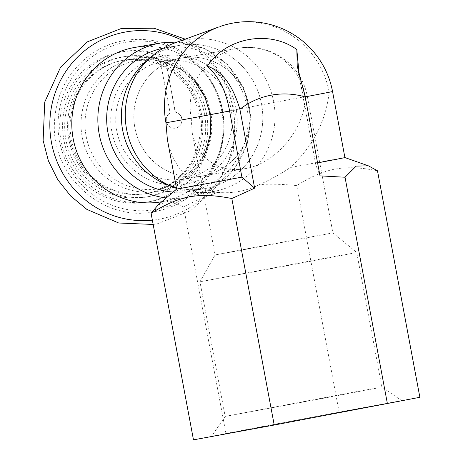 <?xml version="1.0" encoding="UTF-8"?>
<svg xmlns="http://www.w3.org/2000/svg" width="463" height="463" viewBox="0 0 463 463"><rect width="100%" height="100%" fill="white"/><g stroke="black" fill="none" stroke-linecap="round" stroke-linejoin="round"><path stroke-width="0.35" stroke-dasharray="2.31 1.74" d="M160.574 61.758A59.918 58.188 -99.8 0 1 163.96 61.07A59.918 58.188 -99.8 0 1 165.748 60.786L175.344 112.087A8.131 7.894 -99.8 0 1 175.558 128.124A8.131 7.894 -99.8 0 1 170.17 113.059L160.372 61.793L170.17 113.059M165.748 60.786L175.147 112.121A8.131 7.894 -99.8 0 1 175.355 128.158A8.131 7.894 -99.8 0 1 169.973 113.094M185.935 184.083A65.052 63.176 -99.8 0 1 185.05 184.245A65.052 63.176 -99.8 0 1 111.716 130.907A65.052 63.176 -99.8 0 1 162.883 56.04A65.052 63.176 -99.8 0 1 236.142 108.927A65.052 63.176 -99.8 0 1 185.935 184.083M165.546 60.821A59.918 58.188 -99.8 0 1 231.39 110.726A59.918 58.188 -99.8 0 1 184.992 179.036A59.918 58.188 -99.8 0 1 184.176 179.187A59.918 58.188 -99.8 0 1 116.96 131.805A59.918 58.188 -99.8 0 1 160.372 61.793M134.571 47.475A78.322 76.059 -99.8 0 1 222.761 111.143A78.322 76.059 -99.8 0 1 162.322 201.631A78.322 76.059 -99.8 0 1 161.257 201.822M146.794 196.931A71.042 68.993 -99.8 0 1 68.472 103.226A71.042 68.993 -99.8 0 1 185.912 81.147A71.042 68.993 -99.8 0 1 146.794 196.931M146.968 193.43A67.621 65.671 -99.8 0 1 146.053 193.592A67.621 65.671 -99.8 0 1 69.826 138.148A67.621 65.671 -99.8 0 1 123.013 60.329A67.621 65.671 -99.8 0 1 199.154 115.299A67.621 65.671 -99.8 0 1 146.968 193.43M148.276 193.204A67.621 65.671 -99.8 0 1 147.361 193.366A67.621 65.671 -99.8 0 1 71.134 137.922A67.621 65.671 -99.8 0 1 124.321 60.103A67.621 65.671 -99.8 0 1 200.462 115.073A67.621 65.671 -99.8 0 1 148.276 193.204M149.711 196.428A71.042 68.993 -99.8 0 1 71.389 102.722A71.042 68.993 -99.8 0 1 188.829 80.643A71.042 68.993 -99.8 0 1 149.711 196.428M203.101 175.905A59.918 58.188 -99.8 0 1 202.285 176.056A59.918 58.188 -99.8 0 1 134.739 126.926A59.918 58.188 -99.8 0 1 181.872 57.973A59.918 58.188 -99.8 0 1 249.337 106.681A59.918 58.188 -99.8 0 1 203.101 175.905M148.664 59.189A72.755 70.654 -99.8 0 1 179.685 45.322A72.755 70.654 -99.8 0 1 261.612 104.464A72.755 70.654 -99.8 0 1 205.462 188.528A72.755 70.654 -99.8 0 1 204.472 188.707A72.755 70.654 -99.8 0 1 170.598 186.051M163.456 48.146A72.755 70.654 -99.8 0 1 164.996 47.857A72.755 70.654 -99.8 0 1 246.924 107.005A72.755 70.654 -99.8 0 1 190.773 191.069A72.755 70.654 -99.8 0 1 189.784 191.242A72.755 70.654 -99.8 0 1 173.133 192.07M322.265 398.498L377.623 387.965L358.813 391.2L225.151 416.411L322.265 398.498M329.442 414.634A96.854 0.33 169.4 0 1 211.469 436.383A96.854 0.33 169.4 0 1 306.616 418.245A96.854 0.33 169.4 0 1 401.878 400.75A96.854 0.33 169.4 0 1 329.442 414.634M297.078 263.887L199.958 281.793L333.638 256.583L352.43 253.348L297.078 263.887M419.872 397.289L339.13 412.099L193.476 439.85M259.905 246.345L332.88 232.889L237.675 250.865L215.092 254.934L259.905 246.345M401.878 400.75L381.9 387.074L356.707 252.457L332.88 232.889L307.31 96.252L191.231 118.024L192.151 132.343C196.555 157.75 219.19 173.48 244.539 168.746C275.335 164.128 304.608 129.495 305.603 96.518L307.31 96.252A59.918 59.918 0 0 0 238.208 48.233A59.918 58.188 -99.8 0 1 305.603 96.518M181.056 58.118A59.918 58.188 80.2 0 0 134.814 127.342A59.918 58.188 80.2 0 0 202.285 176.056A59.918 58.188 80.2 0 0 249.412 107.098A59.918 58.188 80.2 0 0 181.872 57.973A59.918 58.188 80.2 0 0 181.056 58.118M299.179 74.913L315.818 164.961L320.008 175.865M158.068 204.982L169.342 200.844L183.539 206.863C195.872 200.554 207.337 195.733 217.928 192.4C208.425 190.964 201.827 188.441 198.141 184.841A85.597 0.289 -10.6 0 0 176.64 189.06L176.64 189.06M344.912 157.57L344.912 157.57A85.597 0.289 -10.6 0 0 290.162 167.542C281.834 173.399 271.596 179.083 259.454 184.598C270.531 183.852 282.957 184.181 296.737 185.582C325.339 167.768 344.333 164.284 377.478 170.766M315.563 163.289A85.597 0.289 -10.6 0 0 317.583 162.907M198.141 184.841C181.78 175.24 171.53 160.152 167.38 139.566M219.896 26.57A85.522 83.051 80.2 0 1 231.841 23.358A85.522 83.051 80.2 0 1 329.193 92.073C325.935 121.335 312.924 146.487 290.162 167.542M176.525 188.424A77.037 74.809 80.2 0 0 200.444 192.591A77.037 74.809 80.2 0 0 274.652 108.898A77.037 74.809 80.2 0 0 185.952 39.899A77.037 74.809 80.2 0 0 174.58 43.013M167.322 184.853A72.755 70.654 80.2 0 0 262.55 123.795A72.755 70.654 80.2 0 0 178.695 45.496A72.755 70.654 80.2 0 0 145.978 61.423M217.928 192.4A81.355 79.005 80.2 0 0 224.607 192.73A81.355 79.005 80.2 0 0 259.454 184.598M339.13 412.099L296.737 185.582M225.932 433.385L183.539 206.863M182.115 40.275A95.112 92.363 -99.8 0 1 233.971 138.64A95.112 92.363 -99.8 0 1 159.77 219.109A95.112 92.363 -99.8 0 1 152.368 220.185M147.738 201.978A76.181 73.982 -99.8 0 1 63.755 101.501A76.181 73.982 -99.8 0 1 189.685 77.825A76.181 73.982 -99.8 0 1 147.738 201.978M150.66 201.474A76.181 73.982 -99.8 0 1 66.672 100.998A76.181 73.982 -99.8 0 1 192.602 77.321A76.181 73.982 -99.8 0 1 150.66 201.474M156.228 209.409A84.943 82.489 -99.8 0 1 62.58 97.363A84.943 82.489 -99.8 0 1 203.002 70.966A84.943 82.489 -99.8 0 1 156.228 209.409M158.896 191.115A67.372 65.428 -99.8 0 1 84.613 102.248A67.372 65.428 -99.8 0 1 195.994 81.309A67.372 65.428 -99.8 0 1 158.896 191.115M203.616 156.025L185.472 177.404L160.186 188.539A65.052 63.176 -99.8 0 1 159.313 188.696A65.052 63.176 -99.8 0 1 85.979 135.358A65.052 63.176 -99.8 0 1 137.146 60.491A65.052 63.176 -99.8 0 1 210.405 113.377A65.052 63.176 -99.8 0 1 160.198 188.534L185.05 184.245M160.626 42.966A78.322 76.059 -99.8 0 1 248.816 106.635A78.322 76.059 -99.8 0 1 188.377 197.128A78.322 76.059 -99.8 0 1 187.312 197.319A78.322 76.059 -99.8 0 1 166.304 197.921M191.231 118.024A59.918 58.188 -99.8 0 1 237.392 48.378A59.918 58.188 -99.8 0 1 238.208 48.233L163.96 61.07M329.193 92.073A85.597 0.289 169.4 0 1 332.55 91.524M185.223 39.147L191.798 43.163L207.991 56.66L221.007 73.328L230.267 92.403L235.36 113.018L233.294 151.436L217.037 186.085L190.756 210.636L157.443 223.756L153.166 224.457M124.321 60.103L123.013 60.329M147.361 193.366L146.053 193.592M155.151 211.556C176.05 207.36 193.1 196.752 206.295 179.737C221.401 158.983 226.748 135.804 222.321 110.2C215.735 72.384 182.069 41.705 144.52 39.569C123.204 38.255 104.059 44.141 87.085 57.215C66.637 74.057 55.757 95.928 54.455 122.822C51.086 176.16 104.025 223.016 155.151 211.556M162.883 56.04L137.146 60.491L153.143 59.866L168.833 63.448L183.209 71.024L195.328 82.125M244.539 168.746L184.176 179.187M179.685 45.322L164.996 47.857M204.472 188.707L189.784 191.242M161.876 201.718L188.395 197.122L214.317 187.011L234.909 168.15L247.502 143.061L250.506 115.021L243.555 87.652L227.541 64.49L204.513 48.557L177.433 41.977M192.151 132.343L215.092 254.934L199.958 281.793L225.151 416.411L211.469 436.383M315.818 164.961L297.234 66.082M200.444 192.591L224.607 192.73"/><path stroke-width="0.69" d="M161.876 201.718L161.257 201.822A78.322 76.059 -99.8 0 1 72.969 137.604A78.322 76.059 -99.8 0 1 134.571 47.475L160.626 42.966L177.433 41.977M170.598 186.051A72.755 70.654 -99.8 0 1 122.458 129.05A72.755 70.654 -99.8 0 1 148.664 59.189M173.133 192.07A72.755 70.654 -99.8 0 1 106.843 123.852A72.755 70.654 -99.8 0 1 163.456 48.146M305.239 96.952A77.037 74.809 80.2 0 0 239.886 109.239L254.65 188.152L231.83 198.517C198.679 192.029 179.685 195.519 151.083 213.333L193.476 439.85L274.218 425.034L419.872 397.289L377.478 170.766L368.38 165.835L356.186 166.113L345.028 177.236L320.008 175.865L305.239 96.952L297.234 66.082L296.829 49.529L299.179 74.913M239.886 109.239C232.478 84.729 221.632 70.434 207.343 66.359C224.19 38.904 267.77 28.677 296.829 49.529M254.65 188.152L241.912 177.138L229.607 111.079C226.094 91.061 218.675 76.152 207.343 66.359M151.314 56.758A77.037 74.809 80.2 0 0 173.914 187.451L167.322 184.853A72.755 70.654 80.2 0 1 145.978 61.423L151.314 56.758A77.037 74.809 80.2 0 1 174.58 43.013L219.213 26.813A85.522 83.051 80.2 0 0 165.951 122.764L167.38 139.566L176.64 189.06A85.597 0.289 -10.6 0 0 241.912 177.138M151.083 213.333L158.068 204.982L176.64 189.06M317.583 162.907A85.597 0.289 -10.6 0 0 344.912 157.57L368.38 165.835M173.914 187.451A77.037 74.809 80.2 0 0 176.525 188.424M387.415 403.753L345.028 177.236M274.218 425.034L231.83 198.517M152.368 220.185A95.112 92.363 -99.8 0 1 51.133 108.805A95.112 92.363 -99.8 0 1 182.115 40.275M166.304 197.921A78.322 76.059 -99.8 0 1 97.896 122.325A78.322 76.059 -99.8 0 1 160.626 42.966M229.607 111.079A85.597 0.289 169.4 0 1 165.951 122.764M344.912 157.57L332.55 91.524A85.597 0.289 169.4 0 1 303.161 97.253M153.166 224.457L118.707 223.004L86.859 209.386L70.746 196.092L57.736 179.667L48.389 160.852L43.128 140.48L44.737 102.057L60.566 67.222L87.223 41.907L121.271 28.498L154.115 28.237L185.223 39.147M195.328 82.125L204.796 96.917L210.098 113.765L210.671 132.962L205.804 151.413L203.616 156.025M332.55 91.524A85.597 85.597 0 0 0 219.931 26.553"/></g></svg>
